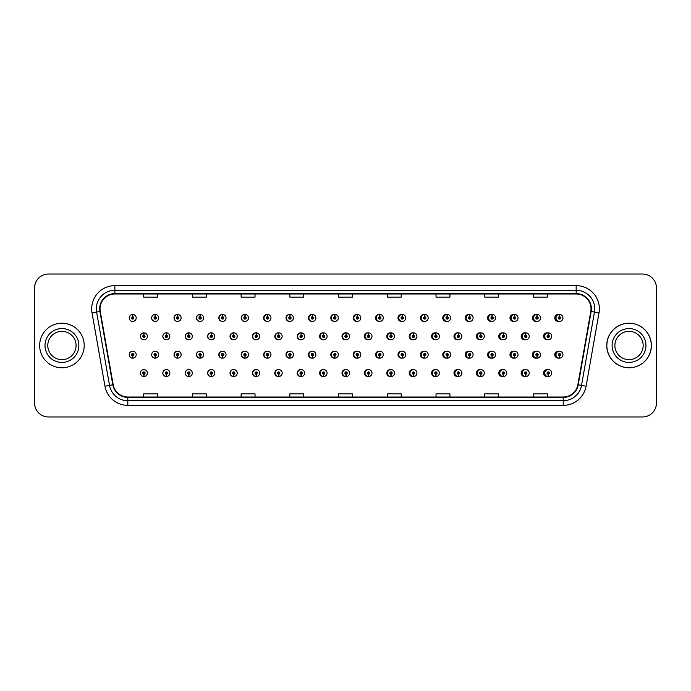 <?xml version="1.0" encoding="UTF-8"?>
<svg xmlns="http://www.w3.org/2000/svg" width="691" height="691" viewBox="0 0 691 691"><rect width="100%" height="100%" fill="white"/><g stroke="black" fill="none" stroke-linecap="round" stroke-linejoin="round"><path stroke-width="1.04" d="M158.654 317.938A3.481 3.481 0 0 0 155.328 314.457A3.481 3.481 0 0 1 158.654 317.938A3.481 3.481 0 0 1 155.173 321.419A3.481 3.481 0 0 1 151.692 317.938A3.481 3.481 0 0 1 155.026 314.457L155.121 316.772A1.157 1.157 0 0 0 154.015 317.938A1.157 1.157 0 0 0 155.173 319.095A1.157 1.157 0 0 0 156.339 317.938A1.157 1.157 0 0 0 155.225 316.772L155.328 314.457A3.481 3.481 0 0 0 151.631 317.938A3.481 3.481 0 0 0 155.147 321.419M181.12 317.938A3.481 3.481 0 0 0 177.786 314.457A3.481 3.481 0 0 1 181.12 317.938A3.481 3.481 0 0 1 177.639 321.419A3.481 3.481 0 0 1 174.158 317.938A3.481 3.481 0 0 1 177.483 314.457L177.587 316.772A1.157 1.157 0 0 0 176.473 317.938A1.157 1.157 0 0 0 177.639 319.095A1.157 1.157 0 0 0 178.796 317.938A1.157 1.157 0 0 0 177.691 316.772L177.786 314.457A3.481 3.481 0 0 0 174.028 317.938A3.481 3.481 0 0 0 177.57 321.41M200.252 314.474A3.481 3.481 0 0 0 196.425 317.938A3.481 3.481 0 0 0 200.001 321.41M222.709 314.474A3.481 3.481 0 0 0 218.822 317.938A3.481 3.481 0 0 0 222.433 321.41M245.167 314.483A3.481 3.481 0 0 0 241.211 317.938A3.481 3.481 0 0 0 244.856 321.41M267.287 314.457A3.481 3.481 0 0 0 263.608 317.938A3.481 3.481 0 0 0 267.287 321.41M289.71 314.465A3.481 3.481 0 0 0 286.005 317.938A3.481 3.481 0 0 0 289.71 321.41M312.142 314.465A3.481 3.481 0 0 0 308.402 317.938A3.481 3.481 0 0 0 312.142 321.401M334.574 314.465A3.481 3.481 0 0 0 330.799 317.938A3.481 3.481 0 0 0 334.574 321.401M356.997 314.465A3.481 3.481 0 0 0 353.196 317.938A3.481 3.481 0 0 0 356.997 321.401M379.428 314.474A3.481 3.481 0 0 0 375.593 317.938A3.481 3.481 0 0 0 379.428 321.393M401.86 314.474A3.481 3.481 0 0 0 397.99 317.938A3.481 3.481 0 0 0 401.86 321.393M424.283 314.483A3.481 3.481 0 0 0 420.378 317.938A3.481 3.481 0 0 0 424.283 321.393M446.714 314.483A3.481 3.481 0 0 0 442.776 317.938A3.481 3.481 0 0 0 446.714 321.384M469.146 314.491A3.481 3.481 0 0 0 465.173 317.938A3.481 3.481 0 0 0 469.146 321.384M491.569 314.491A3.481 3.481 0 0 0 487.57 317.938A3.481 3.481 0 0 0 491.569 321.375M514 314.5A3.481 3.481 0 0 0 509.967 317.938A3.481 3.481 0 0 0 514 321.367M536.423 314.5A3.481 3.481 0 0 0 532.364 317.938A3.481 3.481 0 0 0 536.423 321.367M558.855 314.509A3.481 3.481 0 0 0 554.761 317.938A3.481 3.481 0 0 0 558.855 321.358M345.768 369.599A3.481 3.481 0 0 0 341.993 373.062A3.481 3.481 0 0 0 345.768 376.535M345.915 376.517A3.481 3.481 0 0 0 346.208 376.465L346.131 374.686M323.345 369.599A3.481 3.481 0 0 0 319.596 373.062A3.481 3.481 0 0 0 323.345 376.535M323.448 376.526A3.481 3.481 0 0 0 323.751 376.483L323.673 374.686M300.913 369.59A3.481 3.481 0 0 0 297.208 373.062A3.481 3.481 0 0 0 300.913 376.535M297.657 373.062A3.481 3.481 0 0 0 300.991 376.543A3.481 3.481 0 0 1 297.657 373.062A3.481 3.481 0 0 1 301.138 369.581A3.481 3.481 0 0 1 304.619 373.062A3.481 3.481 0 0 1 301.293 376.543L301.19 374.228A1.157 1.157 0 0 0 302.304 373.062A1.157 1.157 0 0 0 301.138 371.905A1.157 1.157 0 0 0 299.98 373.062A1.157 1.157 0 0 0 301.086 374.228L300.991 376.543A3.481 3.481 0 0 0 301.293 376.491L301.207 374.686M278.482 369.59A3.481 3.481 0 0 0 274.811 373.062A3.481 3.481 0 0 0 278.482 376.543M275.199 373.062A3.481 3.481 0 0 0 278.525 376.543A3.481 3.481 0 0 1 275.199 373.062A3.481 3.481 0 0 1 278.68 369.581A3.481 3.481 0 0 1 282.161 373.062A3.481 3.481 0 0 1 278.827 376.543L278.732 374.228A1.157 1.157 0 0 0 279.838 373.062A1.157 1.157 0 0 0 278.68 371.905A1.157 1.157 0 0 0 277.514 373.062A1.157 1.157 0 0 0 278.628 374.228L278.525 376.543A3.481 3.481 0 0 0 278.827 376.5L278.749 374.686M233.627 369.59A3.481 3.481 0 0 0 230.017 373.062A3.481 3.481 0 0 0 233.904 376.526L233.826 374.686M256.059 369.59A3.481 3.481 0 0 0 252.414 373.062A3.481 3.481 0 0 0 256.37 376.517L256.292 374.686M166.341 369.581A3.481 3.481 0 0 0 162.826 373.062A3.481 3.481 0 0 0 166.522 376.543L166.427 374.228A1.157 1.157 0 0 0 167.533 373.062A1.157 1.157 0 0 0 166.376 371.905A1.157 1.157 0 0 0 165.209 373.062A1.157 1.157 0 0 0 166.324 374.228L166.35 373.529A0.466 0.466 0 0 1 165.909 373.062A0.466 0.466 0 0 1 166.376 372.604A0.466 0.466 0 0 1 166.842 373.062A0.466 0.466 0 0 1 166.393 373.529L166.427 374.228M188.773 369.59A3.481 3.481 0 0 0 185.223 373.062A3.481 3.481 0 0 0 188.989 376.535L188.885 374.228A1.157 1.157 0 0 0 189.999 373.062A1.157 1.157 0 0 0 188.833 371.905A1.157 1.157 0 0 0 187.676 373.062A1.157 1.157 0 0 0 188.781 374.228L188.816 373.529A0.466 0.466 0 0 1 188.367 373.062A0.466 0.466 0 0 1 188.833 372.604A0.466 0.466 0 0 1 189.299 373.062A0.466 0.466 0 0 1 188.859 373.529L188.885 374.228M211.196 369.59A3.481 3.481 0 0 0 207.62 373.062A3.481 3.481 0 0 0 211.446 376.526L211.368 374.686M368.199 369.599A3.481 3.481 0 0 0 364.39 373.062A3.481 3.481 0 0 0 368.199 376.535M390.622 369.607A3.481 3.481 0 0 0 386.787 373.062A3.481 3.481 0 0 0 390.622 376.526M413.054 369.607A3.481 3.481 0 0 0 409.184 373.062A3.481 3.481 0 0 0 413.054 376.526M435.485 369.607A3.481 3.481 0 0 0 431.581 373.062A3.481 3.481 0 0 0 435.485 376.517M457.908 369.616A3.481 3.481 0 0 0 453.978 373.062A3.481 3.481 0 0 0 457.908 376.517M480.34 369.616A3.481 3.481 0 0 0 476.375 373.062A3.481 3.481 0 0 0 480.34 376.509M502.772 369.625A3.481 3.481 0 0 0 498.772 373.062A3.481 3.481 0 0 0 502.772 376.509M525.195 369.633A3.481 3.481 0 0 0 521.161 373.062A3.481 3.481 0 0 0 525.195 376.5M547.626 369.633A3.481 3.481 0 0 0 543.558 373.062A3.481 3.481 0 0 0 547.626 376.5M143.866 374.228L143.763 376.543A3.481 3.481 0 0 0 144.065 376.543L143.961 374.228A1.157 1.157 0 0 0 145.075 373.062A1.157 1.157 0 0 0 143.909 371.905A1.157 1.157 0 0 0 142.752 373.062A1.157 1.157 0 0 0 143.866 374.228L143.892 373.529A0.466 0.466 0 0 1 143.452 373.062A0.466 0.466 0 0 1 143.909 372.604A0.466 0.466 0 0 1 144.376 373.062A0.466 0.466 0 0 1 143.935 373.529L143.961 374.228M334.574 351.218A3.481 3.481 0 0 0 330.799 354.69A3.481 3.481 0 0 0 334.574 358.154M331.386 354.69A3.481 3.481 0 0 0 334.712 358.163A3.481 3.481 0 0 1 331.386 354.69A3.481 3.481 0 0 1 334.867 351.209A3.481 3.481 0 0 1 338.348 354.69A3.481 3.481 0 0 1 335.014 358.163L334.91 355.848A1.157 1.157 0 0 0 336.025 354.69A1.157 1.157 0 0 0 334.867 353.524A1.157 1.157 0 0 0 333.701 354.69A1.157 1.157 0 0 0 334.815 355.848L334.712 358.163A3.481 3.481 0 0 0 335.014 358.093M312.142 351.218A3.481 3.481 0 0 0 308.402 354.69A3.481 3.481 0 0 0 312.142 358.163M308.92 354.69A3.481 3.481 0 0 0 312.254 358.163A3.481 3.481 0 0 1 308.92 354.69A3.481 3.481 0 0 1 312.401 351.209A3.481 3.481 0 0 1 315.882 354.69A3.481 3.481 0 0 1 312.557 358.163L312.453 355.848A1.157 1.157 0 0 0 313.559 354.69A1.157 1.157 0 0 0 312.401 353.524A1.157 1.157 0 0 0 311.244 354.69A1.157 1.157 0 0 0 312.349 355.848L312.254 358.163A3.481 3.481 0 0 0 312.548 358.102M289.71 351.218A3.481 3.481 0 0 0 286.005 354.69A3.481 3.481 0 0 0 289.71 358.163M286.463 354.69A3.481 3.481 0 0 0 289.788 358.163A3.481 3.481 0 0 1 286.463 354.69A3.481 3.481 0 0 1 289.944 351.209A3.481 3.481 0 0 1 293.425 354.69A3.481 3.481 0 0 1 290.09 358.163L289.995 355.848A1.157 1.157 0 0 0 291.101 354.69A1.157 1.157 0 0 0 289.944 353.524A1.157 1.157 0 0 0 288.778 354.69A1.157 1.157 0 0 0 289.892 355.848L289.788 358.163A3.481 3.481 0 0 0 290.09 358.119M222.433 351.209A3.481 3.481 0 0 0 218.822 354.69A3.481 3.481 0 0 0 222.709 358.145L222.606 355.848A1.157 1.157 0 0 0 223.72 354.69A1.157 1.157 0 0 0 222.562 353.524A1.157 1.157 0 0 0 221.396 354.69A1.157 1.157 0 0 0 222.511 355.848L222.537 355.148A0.466 0.466 0 0 1 222.096 354.69A0.466 0.466 0 0 1 222.562 354.224A0.466 0.466 0 0 1 223.02 354.69A0.466 0.466 0 0 1 222.58 355.148L222.606 355.848M200.001 351.209A3.481 3.481 0 0 0 196.425 354.69A3.481 3.481 0 0 0 200.252 358.154L200.148 355.848A1.157 1.157 0 0 0 201.254 354.69A1.157 1.157 0 0 0 200.096 353.524A1.157 1.157 0 0 0 198.939 354.69A1.157 1.157 0 0 0 200.044 355.848L200.079 355.148A0.466 0.466 0 0 1 199.63 354.69A0.466 0.466 0 0 1 200.096 354.224A0.466 0.466 0 0 1 200.563 354.69A0.466 0.466 0 0 1 200.114 355.148L200.148 355.848M177.57 351.209A3.481 3.481 0 0 0 174.028 354.69A3.481 3.481 0 0 0 177.786 358.154L177.691 355.848A1.157 1.157 0 0 0 178.796 354.69A1.157 1.157 0 0 0 177.639 353.524A1.157 1.157 0 0 0 176.473 354.69A1.157 1.157 0 0 0 177.587 355.848L177.613 355.148A0.466 0.466 0 0 1 177.172 354.69A0.466 0.466 0 0 1 177.639 354.224A0.466 0.466 0 0 1 178.097 354.69A0.466 0.466 0 0 1 177.656 355.148L177.691 355.848M155.147 351.209A3.481 3.481 0 0 0 151.631 354.69A3.481 3.481 0 0 0 155.328 358.163L155.225 355.848A1.157 1.157 0 0 0 156.339 354.69A1.157 1.157 0 0 0 155.173 353.524A1.157 1.157 0 0 0 154.015 354.69A1.157 1.157 0 0 0 155.121 355.848L155.155 355.148A0.466 0.466 0 0 1 154.715 354.69A0.466 0.466 0 0 1 155.173 354.224A0.466 0.466 0 0 1 155.639 354.69A0.466 0.466 0 0 1 155.199 355.148L155.225 355.848M267.287 351.209A3.481 3.481 0 0 0 263.608 354.69A3.481 3.481 0 0 0 267.287 358.163M263.997 354.69A3.481 3.481 0 0 0 267.331 358.163A3.481 3.481 0 0 1 263.997 354.69A3.481 3.481 0 0 1 267.477 351.209A3.481 3.481 0 0 1 270.958 354.69A3.481 3.481 0 0 1 267.633 358.163L267.529 355.848A1.157 1.157 0 0 0 268.644 354.69A1.157 1.157 0 0 0 267.477 353.524A1.157 1.157 0 0 0 266.32 354.69A1.157 1.157 0 0 0 267.434 355.848L267.331 358.163A3.481 3.481 0 0 0 267.633 358.128M244.856 351.209A3.481 3.481 0 0 0 241.211 354.69A3.481 3.481 0 0 0 245.167 358.137L245.072 355.848A1.157 1.157 0 0 0 246.177 354.69A1.157 1.157 0 0 0 245.02 353.524A1.157 1.157 0 0 0 243.863 354.69A1.157 1.157 0 0 0 244.968 355.848L245.003 355.148A0.466 0.466 0 0 1 244.554 354.69A0.466 0.466 0 0 1 245.02 354.224A0.466 0.466 0 0 1 245.486 354.69A0.466 0.466 0 0 1 245.037 355.148L245.072 355.848M356.997 351.227A3.481 3.481 0 0 0 353.196 354.69A3.481 3.481 0 0 0 356.997 358.154M353.844 354.69A3.481 3.481 0 0 0 357.169 358.163A3.481 3.481 0 0 1 353.844 354.69A3.481 3.481 0 0 1 357.325 351.209A3.481 3.481 0 0 1 360.806 354.69A3.481 3.481 0 0 1 357.48 358.163L357.377 355.848A1.157 1.157 0 0 0 358.482 354.69A1.157 1.157 0 0 0 357.325 353.524A1.157 1.157 0 0 0 356.167 354.69A1.157 1.157 0 0 0 357.273 355.848L357.169 358.163A3.481 3.481 0 0 0 357.472 358.076M379.428 351.227A3.481 3.481 0 0 0 375.593 354.69A3.481 3.481 0 0 0 379.428 358.154M401.86 351.227A3.481 3.481 0 0 0 397.99 354.69A3.481 3.481 0 0 0 401.86 358.145M424.283 351.235A3.481 3.481 0 0 0 420.378 354.69A3.481 3.481 0 0 0 424.283 358.145M446.714 351.235A3.481 3.481 0 0 0 442.776 354.69A3.481 3.481 0 0 0 446.714 358.137M469.146 351.244A3.481 3.481 0 0 0 465.173 354.69A3.481 3.481 0 0 0 469.146 358.137M491.569 351.244A3.481 3.481 0 0 0 487.57 354.69A3.481 3.481 0 0 0 491.569 358.128M514 351.253A3.481 3.481 0 0 0 509.967 354.69A3.481 3.481 0 0 0 514 358.128M536.423 351.261A3.481 3.481 0 0 0 532.364 354.69A3.481 3.481 0 0 0 536.423 358.119M558.855 351.261A3.481 3.481 0 0 0 554.761 354.69A3.481 3.481 0 0 0 558.855 358.111M132.663 355.848L132.56 358.163A3.481 3.481 0 0 0 132.871 358.163L132.767 355.848A1.157 1.157 0 0 0 133.873 354.69A1.157 1.157 0 0 0 132.715 353.524A1.157 1.157 0 0 0 131.558 354.69A1.157 1.157 0 0 0 132.663 355.848L132.698 355.148A0.466 0.466 0 0 1 132.249 354.69A0.466 0.466 0 0 1 132.715 354.224A0.466 0.466 0 0 1 133.182 354.69A0.466 0.466 0 0 1 132.732 355.148L132.767 355.848M345.768 332.846A3.481 3.481 0 0 0 341.993 336.31A3.481 3.481 0 0 0 345.768 339.782M323.345 332.837A3.481 3.481 0 0 0 319.596 336.31A3.481 3.481 0 0 0 323.345 339.782M300.913 332.837A3.481 3.481 0 0 0 297.208 336.31A3.481 3.481 0 0 0 300.913 339.782M278.482 332.837A3.481 3.481 0 0 0 274.811 336.31A3.481 3.481 0 0 0 278.482 339.791M237.238 336.31A3.481 3.481 0 0 0 233.912 332.837A3.481 3.481 0 0 1 237.238 336.31A3.481 3.481 0 0 1 233.757 339.791A3.481 3.481 0 0 1 230.276 336.31A3.481 3.481 0 0 1 233.601 332.837L233.705 335.152A1.157 1.157 0 0 0 232.599 336.31A1.157 1.157 0 0 0 233.757 337.476A1.157 1.157 0 0 0 234.914 336.31A1.157 1.157 0 0 0 233.808 335.152L233.912 332.837A3.481 3.481 0 0 0 230.017 336.31A3.481 3.481 0 0 0 233.627 339.791M259.695 336.31A3.481 3.481 0 0 0 256.37 332.837A3.481 3.481 0 0 1 259.695 336.31A3.481 3.481 0 0 1 256.214 339.791A3.481 3.481 0 0 1 252.733 336.31A3.481 3.481 0 0 1 256.067 332.837L256.171 335.152A1.157 1.157 0 0 0 255.057 336.31A1.157 1.157 0 0 0 256.214 337.476A1.157 1.157 0 0 0 257.38 336.31A1.157 1.157 0 0 0 256.266 335.152L256.37 332.837A3.481 3.481 0 0 0 252.414 336.31A3.481 3.481 0 0 0 256.059 339.791M169.856 336.31A3.481 3.481 0 0 0 166.522 332.837A3.481 3.481 0 0 1 169.856 336.31A3.481 3.481 0 0 1 166.376 339.791A3.481 3.481 0 0 1 162.895 336.31A3.481 3.481 0 0 1 166.22 332.837L166.324 335.152A1.157 1.157 0 0 0 165.209 336.31A1.157 1.157 0 0 0 166.376 337.476A1.157 1.157 0 0 0 167.533 336.31A1.157 1.157 0 0 0 166.427 335.152L166.522 332.837A3.481 3.481 0 0 0 162.826 336.31A3.481 3.481 0 0 0 166.341 339.791M192.314 336.31A3.481 3.481 0 0 0 188.989 332.837A3.481 3.481 0 0 1 192.314 336.31A3.481 3.481 0 0 1 188.833 339.791A3.481 3.481 0 0 1 185.352 336.31A3.481 3.481 0 0 1 188.686 332.837L188.781 335.152A1.157 1.157 0 0 0 187.676 336.31A1.157 1.157 0 0 0 188.833 337.476A1.157 1.157 0 0 0 189.999 336.31A1.157 1.157 0 0 0 188.885 335.152L188.989 332.837A3.481 3.481 0 0 0 185.223 336.31A3.481 3.481 0 0 0 188.773 339.791M214.78 336.31A3.481 3.481 0 0 0 211.446 332.837A3.481 3.481 0 0 1 214.78 336.31A3.481 3.481 0 0 1 211.299 339.791A3.481 3.481 0 0 1 207.818 336.31A3.481 3.481 0 0 1 211.144 332.837L211.247 335.152A1.157 1.157 0 0 0 210.133 336.31A1.157 1.157 0 0 0 211.299 337.476A1.157 1.157 0 0 0 212.457 336.31A1.157 1.157 0 0 0 211.342 335.152L211.446 332.837A3.481 3.481 0 0 0 207.62 336.31A3.481 3.481 0 0 0 211.196 339.791M368.199 332.846A3.481 3.481 0 0 0 364.39 336.31A3.481 3.481 0 0 0 368.199 339.773M390.622 332.846A3.481 3.481 0 0 0 386.787 336.31A3.481 3.481 0 0 0 390.622 339.773M413.054 332.855A3.481 3.481 0 0 0 409.184 336.31A3.481 3.481 0 0 0 413.054 339.773M435.485 332.855A3.481 3.481 0 0 0 431.581 336.31A3.481 3.481 0 0 0 435.485 339.765M457.908 332.863A3.481 3.481 0 0 0 453.978 336.31A3.481 3.481 0 0 0 457.908 339.765M480.34 332.863A3.481 3.481 0 0 0 476.375 336.31A3.481 3.481 0 0 0 480.34 339.756M502.772 332.872A3.481 3.481 0 0 0 498.772 336.31A3.481 3.481 0 0 0 502.772 339.756M525.195 332.872A3.481 3.481 0 0 0 521.161 336.31A3.481 3.481 0 0 0 525.195 339.747M547.626 332.881A3.481 3.481 0 0 0 543.558 336.31A3.481 3.481 0 0 0 547.626 339.739M267.633 314.5A3.481 3.481 0 0 0 267.331 314.465L267.434 316.772A1.157 1.157 0 0 0 266.32 317.938A1.157 1.157 0 0 0 267.477 319.095A1.157 1.157 0 0 0 268.644 317.938A1.157 1.157 0 0 0 267.529 316.772L267.503 317.471A0.466 0.466 0 0 1 267.944 317.938A0.466 0.466 0 0 1 267.477 318.396A0.466 0.466 0 0 1 267.02 317.938A0.466 0.466 0 0 1 267.46 317.471L267.434 316.772M290.09 314.509A3.481 3.481 0 0 0 289.788 314.465L289.892 316.772A1.157 1.157 0 0 0 288.778 317.938A1.157 1.157 0 0 0 289.944 319.095A1.157 1.157 0 0 0 291.101 317.938A1.157 1.157 0 0 0 289.995 316.772L289.961 317.471A0.466 0.466 0 0 1 290.401 317.938A0.466 0.466 0 0 1 289.944 318.396A0.466 0.466 0 0 1 289.477 317.938A0.466 0.466 0 0 1 289.918 317.471L289.892 316.772M132.767 316.772L132.871 314.457A3.481 3.481 0 0 0 132.56 314.457L132.663 316.772A1.157 1.157 0 0 0 131.558 317.938A1.157 1.157 0 0 0 132.715 319.095A1.157 1.157 0 0 0 133.873 317.938A1.157 1.157 0 0 0 132.767 316.772L132.732 317.471A0.466 0.466 0 0 1 133.182 317.938A0.466 0.466 0 0 1 132.715 318.396A0.466 0.466 0 0 1 132.249 317.938A0.466 0.466 0 0 1 132.698 317.471L132.663 316.772M346.208 332.907A3.481 3.481 0 0 0 345.915 332.855L345.992 334.686M323.751 332.898A3.481 3.481 0 0 0 323.448 332.855L323.552 335.152A1.157 1.157 0 0 0 322.438 336.31A1.157 1.157 0 0 0 323.604 337.476A1.157 1.157 0 0 0 324.761 336.31A1.157 1.157 0 0 0 323.647 335.152L323.621 335.852A0.466 0.466 0 0 1 324.062 336.31A0.466 0.466 0 0 1 323.604 336.776A0.466 0.466 0 0 1 323.138 336.31A0.466 0.466 0 0 1 323.578 335.852L323.552 335.152M301.293 332.881A3.481 3.481 0 0 0 300.991 332.846L301.086 335.152A1.157 1.157 0 0 0 299.98 336.31A1.157 1.157 0 0 0 301.138 337.476A1.157 1.157 0 0 0 302.304 336.31A1.157 1.157 0 0 0 301.19 335.152L301.164 335.852A0.466 0.466 0 0 1 301.604 336.31A0.466 0.466 0 0 1 301.138 336.776A0.466 0.466 0 0 1 300.671 336.31A0.466 0.466 0 0 1 301.121 335.852L301.086 335.152M278.827 332.872A3.481 3.481 0 0 0 278.525 332.837L278.628 335.152A1.157 1.157 0 0 0 277.514 336.31A1.157 1.157 0 0 0 278.68 337.476A1.157 1.157 0 0 0 279.838 336.31A1.157 1.157 0 0 0 278.732 335.152L278.698 335.852A0.466 0.466 0 0 1 279.147 336.31A0.466 0.466 0 0 1 278.68 336.776A0.466 0.466 0 0 1 278.214 336.31A0.466 0.466 0 0 1 278.654 335.852L278.628 335.152M368.674 332.924A3.481 3.481 0 0 0 368.372 332.863L368.476 335.152A1.157 1.157 0 0 0 367.362 336.31A1.157 1.157 0 0 0 368.519 337.476A1.157 1.157 0 0 0 369.685 336.31A1.157 1.157 0 0 0 368.571 335.152L368.545 335.852A0.466 0.466 0 0 1 368.985 336.31A0.466 0.466 0 0 1 368.519 336.776A0.466 0.466 0 0 1 368.061 336.31A0.466 0.466 0 0 1 368.502 335.852L368.476 335.152M143.961 335.152L144.065 332.837A3.481 3.481 0 0 0 143.763 332.837L143.866 335.152A1.157 1.157 0 0 0 142.752 336.31A1.157 1.157 0 0 0 143.909 337.476A1.157 1.157 0 0 0 145.075 336.31A1.157 1.157 0 0 0 143.961 335.152L143.935 335.852A0.466 0.466 0 0 1 144.376 336.31A0.466 0.466 0 0 1 143.909 336.776A0.466 0.466 0 0 1 143.452 336.31A0.466 0.466 0 0 1 143.892 335.852L143.866 335.152M39.655 345.5A22.276 22.276 0 0 0 61.931 367.776A22.276 22.276 0 0 0 84.207 345.5A22.276 22.276 0 0 0 61.931 323.224A22.276 22.276 0 0 0 39.655 345.5A22.276 22.276 0 0 0 61.931 367.776A22.276 22.276 0 0 0 84.207 345.5A22.276 22.276 0 0 0 61.931 323.224A22.276 22.276 0 0 0 39.655 345.5M606.845 345.5A22.276 22.276 0 0 0 629.112 367.776A22.276 22.276 0 0 0 651.388 345.5A22.276 22.276 0 0 0 629.112 323.224A22.276 22.276 0 0 0 606.845 345.5M100.031 308.842A14.848 14.848 0 0 1 114.879 293.986L576.164 293.986A14.848 14.848 0 0 1 590.788 311.416L577.866 384.74A14.848 14.848 0 0 1 563.234 397.014L127.809 397.014A14.848 14.848 0 0 1 113.186 384.74L100.255 311.416A14.848 14.848 0 0 1 100.031 308.842M99.659 308.842A15.219 15.219 0 0 0 99.893 311.486L112.823 384.801A15.219 15.219 0 0 0 127.809 397.385L563.234 397.385A15.219 15.219 0 0 0 578.229 384.801L591.159 311.486A15.219 15.219 0 0 0 576.164 293.615L114.879 293.615A15.219 15.219 0 0 0 99.659 308.842M92.033 312.868A23.2 23.2 0 0 1 114.879 285.633L576.164 285.633A23.2 23.2 0 0 1 599.019 312.868L586.089 386.191A23.2 23.2 0 0 1 563.234 405.367L127.809 405.367A23.2 23.2 0 0 1 104.954 386.191L92.033 312.868L96.602 312.064A18.562 18.562 0 0 1 114.879 290.272L576.164 290.272A18.562 18.562 0 0 1 594.45 312.064L581.52 385.388A18.562 18.562 0 0 1 563.234 400.728L127.809 400.728A18.562 18.562 0 0 1 109.532 385.388L96.602 312.064A18.562 18.562 0 0 1 96.317 308.842M656.45 287.957A13.924 13.924 0 0 0 642.526 274.033L48.517 274.033A13.924 13.924 0 0 0 34.593 287.957L34.593 403.043A13.924 13.924 0 0 0 48.517 416.967L642.526 416.967A13.924 13.924 0 0 0 656.45 403.043L656.45 287.957M338.564 293.986L338.564 297.13L352.488 297.13L352.488 293.986M289.831 293.986L289.831 297.13L303.755 297.13L303.755 293.986M241.107 293.986L241.107 297.13L255.031 297.13L255.031 293.986M192.383 293.986L192.383 297.13L206.298 297.13L206.298 293.986M143.65 293.986L143.65 297.13L157.574 297.13L157.574 293.986M387.288 293.986L387.288 297.13L401.212 297.13L401.212 293.986M436.021 293.986L436.021 297.13L449.936 297.13L449.936 293.986M484.745 293.986L484.745 297.13L498.669 297.13L498.669 293.986M533.469 293.986L533.469 297.13L547.393 297.13L547.393 293.986M352.488 397.014L352.488 393.87L338.564 393.87L338.564 397.014M303.755 397.014L303.755 393.87L289.831 393.87L289.831 397.014M255.031 397.014L255.031 393.87L241.107 393.87L241.107 397.014M206.298 397.014L206.298 393.87L192.383 393.87L192.383 397.014M157.574 397.014L157.574 393.87L143.65 393.87L143.65 397.014M401.212 397.014L401.212 393.87L387.288 393.87L387.288 397.014M449.936 397.014L449.936 393.87L436.021 393.87L436.021 397.014M498.669 397.014L498.669 393.87L484.745 393.87L484.745 397.014M547.393 397.014L547.393 393.87L533.469 393.87L533.469 397.014M642.483 274.033L48.474 274.033A13.924 13.924 0 0 0 34.55 287.957L34.55 403.043A13.924 13.924 0 0 0 48.474 416.967L642.483 416.967M147.39 336.31A3.481 3.481 0 0 0 144.065 332.837A3.481 3.481 0 0 1 147.39 336.31A3.481 3.481 0 0 1 143.909 339.791A3.481 3.481 0 0 1 140.428 336.31A3.481 3.481 0 0 1 143.763 332.837M129.234 354.69A3.481 3.481 0 0 0 132.56 358.163A3.481 3.481 0 0 1 129.234 354.69A3.481 3.481 0 0 1 132.715 351.209A3.481 3.481 0 0 1 136.196 354.69A3.481 3.481 0 0 1 132.871 358.163M140.428 373.062A3.481 3.481 0 0 0 143.763 376.543A3.481 3.481 0 0 1 140.428 373.062A3.481 3.481 0 0 1 143.909 369.581A3.481 3.481 0 0 1 147.39 373.062A3.481 3.481 0 0 1 144.065 376.543M136.196 317.938A3.481 3.481 0 0 0 132.871 314.457A3.481 3.481 0 0 1 136.196 317.938A3.481 3.481 0 0 1 132.715 321.419A3.481 3.481 0 0 1 129.234 317.938A3.481 3.481 0 0 1 132.56 314.457M76.079 345.5A14.148 14.148 0 0 0 61.931 331.352A14.148 14.148 0 0 0 47.783 345.5A14.148 14.148 0 0 0 61.931 359.648A14.148 14.148 0 0 0 76.079 345.5A14.148 14.148 0 0 1 61.931 359.648A14.148 14.148 0 0 1 47.783 345.5M643.166 345.5A14.148 14.148 0 0 0 629.026 331.352A14.148 14.148 0 0 0 614.878 345.5A14.148 14.148 0 0 0 629.026 359.648A14.148 14.148 0 0 0 643.166 345.5A14.148 14.148 0 0 1 629.026 359.648A14.148 14.148 0 0 1 614.878 345.5M651.302 345.5A22.276 22.276 0 0 0 629.026 323.224A22.276 22.276 0 0 0 606.75 345.5A22.276 22.276 0 0 0 629.026 367.776A22.276 22.276 0 0 0 651.302 345.5M166.427 335.152L166.393 335.852A0.466 0.466 0 0 1 166.842 336.31A0.466 0.466 0 0 1 166.376 336.776A0.466 0.466 0 0 1 165.909 336.31A0.466 0.466 0 0 1 166.35 335.852L166.324 335.152M188.885 335.152L188.859 335.852A0.466 0.466 0 0 1 189.299 336.31A0.466 0.466 0 0 1 188.833 336.776A0.466 0.466 0 0 1 188.367 336.31A0.466 0.466 0 0 1 188.816 335.852L188.781 335.152M211.342 335.152L211.316 335.852A0.466 0.466 0 0 1 211.757 336.31A0.466 0.466 0 0 1 211.299 336.776A0.466 0.466 0 0 1 210.833 336.31A0.466 0.466 0 0 1 211.273 335.852L211.247 335.152M211.221 334.686L211.144 332.837M233.808 335.152L233.774 335.852A0.466 0.466 0 0 1 234.223 336.31A0.466 0.466 0 0 1 233.757 336.776A0.466 0.466 0 0 1 233.29 336.31A0.466 0.466 0 0 1 233.739 335.852L233.705 335.152M233.688 334.686L233.601 332.837M166.324 374.228L166.22 376.543A3.481 3.481 0 0 1 162.895 373.062A3.481 3.481 0 0 1 166.376 369.581A3.481 3.481 0 0 1 169.856 373.062A3.481 3.481 0 0 1 166.522 376.543M166.22 376.543L166.22 376.543A3.481 3.481 0 0 1 162.895 373.062M188.781 374.228L188.686 376.543A3.481 3.481 0 0 1 185.352 373.062A3.481 3.481 0 0 1 188.833 369.581A3.481 3.481 0 0 1 192.314 373.062A3.481 3.481 0 0 1 188.989 376.543M188.686 376.543L188.686 376.543A3.481 3.481 0 0 1 185.352 373.062M211.247 374.228L211.144 376.543A3.481 3.481 0 0 1 207.818 373.062A3.481 3.481 0 0 1 211.299 369.581A3.481 3.481 0 0 1 214.78 373.062A3.481 3.481 0 0 1 211.446 376.543L211.342 374.228A1.157 1.157 0 0 0 212.457 373.062A1.157 1.157 0 0 0 211.299 371.905A1.157 1.157 0 0 0 210.133 373.062A1.157 1.157 0 0 0 211.247 374.228L211.273 373.529A0.466 0.466 0 0 1 210.833 373.062A0.466 0.466 0 0 1 211.299 372.604A0.466 0.466 0 0 1 211.757 373.062A0.466 0.466 0 0 1 211.316 373.529L211.342 374.228M211.144 376.543L211.144 376.543A3.481 3.481 0 0 1 207.818 373.062M233.705 374.228L233.601 376.543A3.481 3.481 0 0 1 230.276 373.062A3.481 3.481 0 0 1 233.757 369.581A3.481 3.481 0 0 1 237.238 373.062A3.481 3.481 0 0 1 233.912 376.543L233.808 374.228A1.157 1.157 0 0 0 234.914 373.062A1.157 1.157 0 0 0 233.757 371.905A1.157 1.157 0 0 0 232.599 373.062A1.157 1.157 0 0 0 233.705 374.228L233.739 373.529A0.466 0.466 0 0 1 233.29 373.062A0.466 0.466 0 0 1 233.757 372.604A0.466 0.466 0 0 1 234.223 373.062A0.466 0.466 0 0 1 233.774 373.529L233.808 374.228M233.601 376.543L233.601 376.543A3.481 3.481 0 0 1 230.276 373.062M155.121 355.848L155.026 358.163A3.481 3.481 0 0 1 151.692 354.69A3.481 3.481 0 0 1 155.173 351.209A3.481 3.481 0 0 1 158.654 354.69A3.481 3.481 0 0 1 155.328 358.163M155.026 358.163L155.026 358.171A3.481 3.481 0 0 1 151.692 354.69M177.587 355.848L177.483 358.163A3.481 3.481 0 0 1 174.158 354.69A3.481 3.481 0 0 1 177.639 351.209A3.481 3.481 0 0 1 181.12 354.69A3.481 3.481 0 0 1 177.786 358.163M177.483 358.163L177.483 358.171A3.481 3.481 0 0 1 174.158 354.69M200.044 355.848L199.949 358.163A3.481 3.481 0 0 1 196.615 354.69A3.481 3.481 0 0 1 200.096 351.209A3.481 3.481 0 0 1 203.577 354.69A3.481 3.481 0 0 1 200.252 358.163M199.949 358.163L199.949 358.171A3.481 3.481 0 0 1 196.615 354.69M222.511 355.848L222.407 358.163A3.481 3.481 0 0 1 219.082 354.69A3.481 3.481 0 0 1 222.562 351.209A3.481 3.481 0 0 1 226.043 354.69A3.481 3.481 0 0 1 222.709 358.163M222.407 358.163L222.407 358.171A3.481 3.481 0 0 1 219.082 354.69M155.225 316.772L155.199 317.471A0.466 0.466 0 0 1 155.639 317.938A0.466 0.466 0 0 1 155.173 318.396A0.466 0.466 0 0 1 154.715 317.938A0.466 0.466 0 0 1 155.155 317.471L155.121 316.772M177.691 316.772L177.656 317.471A0.466 0.466 0 0 1 178.097 317.938A0.466 0.466 0 0 1 177.639 318.396A0.466 0.466 0 0 1 177.172 317.938A0.466 0.466 0 0 1 177.613 317.471L177.587 316.772M200.148 316.772L200.252 314.457A3.481 3.481 0 0 1 203.577 317.938A3.481 3.481 0 0 1 200.096 321.419A3.481 3.481 0 0 1 196.615 317.938A3.481 3.481 0 0 1 199.949 314.457L200.044 316.772A1.157 1.157 0 0 0 198.939 317.938A1.157 1.157 0 0 0 200.096 319.095A1.157 1.157 0 0 0 201.254 317.938A1.157 1.157 0 0 0 200.148 316.772L200.114 317.471A0.466 0.466 0 0 1 200.563 317.938A0.466 0.466 0 0 1 200.096 318.396A0.466 0.466 0 0 1 199.63 317.938A0.466 0.466 0 0 1 200.079 317.471L200.044 316.772M222.606 316.772L222.709 314.457A3.481 3.481 0 0 1 226.043 317.938A3.481 3.481 0 0 1 222.562 321.419A3.481 3.481 0 0 1 219.082 317.938A3.481 3.481 0 0 1 222.407 314.457L222.511 316.772A1.157 1.157 0 0 0 221.396 317.938A1.157 1.157 0 0 0 222.562 319.095A1.157 1.157 0 0 0 223.72 317.938A1.157 1.157 0 0 0 222.606 316.772L222.58 317.471A0.466 0.466 0 0 1 223.02 317.938A0.466 0.466 0 0 1 222.562 318.396A0.466 0.466 0 0 1 222.096 317.938A0.466 0.466 0 0 1 222.537 317.471L222.511 316.772M245.072 316.772L245.175 314.457A3.481 3.481 0 0 1 248.501 317.938A3.481 3.481 0 0 1 245.02 321.419A3.481 3.481 0 0 1 241.539 317.938A3.481 3.481 0 0 1 244.864 314.457L244.968 316.772A1.157 1.157 0 0 0 243.863 317.938A1.157 1.157 0 0 0 245.02 319.095A1.157 1.157 0 0 0 246.177 317.938A1.157 1.157 0 0 0 245.072 316.772L245.037 317.471A0.466 0.466 0 0 1 245.486 317.938A0.466 0.466 0 0 1 245.02 318.396A0.466 0.466 0 0 1 244.554 317.938A0.466 0.466 0 0 1 245.003 317.471L244.968 316.772M267.529 316.772L267.633 314.457A3.481 3.481 0 0 1 270.958 317.938A3.481 3.481 0 0 1 267.477 321.419A3.481 3.481 0 0 1 263.997 317.938A3.481 3.481 0 0 1 267.331 314.457M289.995 316.772L290.09 314.457A3.481 3.481 0 0 1 293.425 317.938A3.481 3.481 0 0 1 289.944 321.419A3.481 3.481 0 0 1 286.463 317.938A3.481 3.481 0 0 1 289.788 314.457M312.453 316.772L312.557 314.457A3.481 3.481 0 0 1 315.882 317.938A3.481 3.481 0 0 1 312.401 321.419A3.481 3.481 0 0 1 308.92 317.938A3.481 3.481 0 0 1 312.254 314.457L312.349 316.772A1.157 1.157 0 0 0 311.244 317.938A1.157 1.157 0 0 0 312.401 319.095A1.157 1.157 0 0 0 313.559 317.938A1.157 1.157 0 0 0 312.453 316.772L312.427 317.471A0.466 0.466 0 0 1 312.868 317.938A0.466 0.466 0 0 1 312.401 318.396A0.466 0.466 0 0 1 311.935 317.938A0.466 0.466 0 0 1 312.384 317.471L312.349 316.772M334.91 316.772L335.014 314.457A3.481 3.481 0 0 1 338.348 317.938A3.481 3.481 0 0 1 334.867 321.419A3.481 3.481 0 0 1 331.386 317.938A3.481 3.481 0 0 1 334.712 314.457L334.815 316.772A1.157 1.157 0 0 0 333.701 317.938A1.157 1.157 0 0 0 334.867 319.095A1.157 1.157 0 0 0 336.025 317.938A1.157 1.157 0 0 0 334.91 316.772L334.885 317.471A0.466 0.466 0 0 1 335.325 317.938A0.466 0.466 0 0 1 334.867 318.396A0.466 0.466 0 0 1 334.401 317.938A0.466 0.466 0 0 1 334.841 317.471L334.815 316.772M357.377 316.772L357.48 314.457A3.481 3.481 0 0 1 360.806 317.938A3.481 3.481 0 0 1 357.325 321.419A3.481 3.481 0 0 1 353.844 317.938A3.481 3.481 0 0 1 357.169 314.457L357.273 316.772A1.157 1.157 0 0 0 356.167 317.938A1.157 1.157 0 0 0 357.325 319.095A1.157 1.157 0 0 0 358.482 317.938A1.157 1.157 0 0 0 357.377 316.772L357.342 317.471A0.466 0.466 0 0 1 357.791 317.938A0.466 0.466 0 0 1 357.325 318.396A0.466 0.466 0 0 1 356.858 317.938A0.466 0.466 0 0 1 357.307 317.471L357.273 316.772M379.834 316.772L379.938 314.457A3.481 3.481 0 0 1 383.263 317.938A3.481 3.481 0 0 1 379.782 321.419A3.481 3.481 0 0 1 376.301 317.938A3.481 3.481 0 0 1 379.635 314.457L379.739 316.772A1.157 1.157 0 0 0 378.625 317.938A1.157 1.157 0 0 0 379.782 319.095A1.157 1.157 0 0 0 380.948 317.938A1.157 1.157 0 0 0 379.834 316.772L379.808 317.471A0.466 0.466 0 0 1 380.249 317.938A0.466 0.466 0 0 1 379.782 318.396A0.466 0.466 0 0 1 379.324 317.938A0.466 0.466 0 0 1 379.765 317.471L379.739 316.772M402.3 316.772L402.395 314.457A3.481 3.481 0 0 1 405.729 317.938A3.481 3.481 0 0 1 402.248 321.419A3.481 3.481 0 0 1 398.767 317.938A3.481 3.481 0 0 1 402.093 314.457L402.197 316.772A1.157 1.157 0 0 0 401.082 317.938A1.157 1.157 0 0 0 402.248 319.095A1.157 1.157 0 0 0 403.406 317.938A1.157 1.157 0 0 0 402.3 316.772L402.266 317.471A0.466 0.466 0 0 1 402.715 317.938A0.466 0.466 0 0 1 402.248 318.396A0.466 0.466 0 0 1 401.782 317.938A0.466 0.466 0 0 1 402.222 317.471L402.197 316.772M424.758 316.772L424.861 314.457A3.481 3.481 0 0 1 428.187 317.938A3.481 3.481 0 0 1 424.706 321.419A3.481 3.481 0 0 1 421.225 317.938A3.481 3.481 0 0 1 424.559 314.457L424.654 316.772A1.157 1.157 0 0 0 423.548 317.938A1.157 1.157 0 0 0 424.706 319.095A1.157 1.157 0 0 0 425.863 317.938A1.157 1.157 0 0 0 424.758 316.772L424.732 317.471A0.466 0.466 0 0 1 425.172 317.938A0.466 0.466 0 0 1 424.706 318.396A0.466 0.466 0 0 1 424.239 317.938A0.466 0.466 0 0 1 424.689 317.471L424.654 316.772M447.215 316.772L447.319 314.457A3.481 3.481 0 0 1 450.653 317.938A3.481 3.481 0 0 1 447.172 321.419A3.481 3.481 0 0 1 443.691 317.938A3.481 3.481 0 0 1 447.017 314.457L447.12 316.772A1.157 1.157 0 0 0 446.006 317.938A1.157 1.157 0 0 0 447.172 319.095A1.157 1.157 0 0 0 448.329 317.938A1.157 1.157 0 0 0 447.215 316.772L447.189 317.471A0.466 0.466 0 0 1 447.63 317.938A0.466 0.466 0 0 1 447.172 318.396A0.466 0.466 0 0 1 446.706 317.938A0.466 0.466 0 0 1 447.146 317.471L447.12 316.772M469.681 316.772L469.785 314.457A3.481 3.481 0 0 1 473.11 317.938A3.481 3.481 0 0 1 469.63 321.419A3.481 3.481 0 0 1 466.149 317.938A3.481 3.481 0 0 1 469.474 314.457L469.578 316.772A1.157 1.157 0 0 0 468.472 317.938A1.157 1.157 0 0 0 469.63 319.095A1.157 1.157 0 0 0 470.787 317.938A1.157 1.157 0 0 0 469.681 316.772L469.647 317.471A0.466 0.466 0 0 1 470.096 317.938A0.466 0.466 0 0 1 469.63 318.396A0.466 0.466 0 0 1 469.163 317.938A0.466 0.466 0 0 1 469.612 317.471L469.578 316.772M492.139 316.772L492.242 314.457A3.481 3.481 0 0 1 495.568 317.938A3.481 3.481 0 0 1 492.087 321.419A3.481 3.481 0 0 1 488.606 317.938A3.481 3.481 0 0 1 491.94 314.457L492.044 316.772A1.157 1.157 0 0 0 490.93 317.938A1.157 1.157 0 0 0 492.087 319.095A1.157 1.157 0 0 0 493.253 317.938A1.157 1.157 0 0 0 492.139 316.772L492.113 317.471A0.466 0.466 0 0 1 492.553 317.938A0.466 0.466 0 0 1 492.087 318.396A0.466 0.466 0 0 1 491.629 317.938A0.466 0.466 0 0 1 492.07 317.471L492.044 316.772M514.605 316.772L514.7 314.457A3.481 3.481 0 0 1 518.034 317.938A3.481 3.481 0 0 1 514.553 321.419A3.481 3.481 0 0 1 511.072 317.938A3.481 3.481 0 0 1 514.398 314.457L514.501 316.772A1.157 1.157 0 0 0 513.387 317.938A1.157 1.157 0 0 0 514.553 319.095A1.157 1.157 0 0 0 515.711 317.938A1.157 1.157 0 0 0 514.605 316.772L514.57 317.471A0.466 0.466 0 0 1 515.02 317.938A0.466 0.466 0 0 1 514.553 318.396A0.466 0.466 0 0 1 514.087 317.938A0.466 0.466 0 0 1 514.527 317.471L514.501 316.772M537.062 316.772L537.166 314.457A3.481 3.481 0 0 1 540.492 317.938A3.481 3.481 0 0 1 537.011 321.419A3.481 3.481 0 0 1 533.53 317.938A3.481 3.481 0 0 1 536.864 314.457L536.959 316.772A1.157 1.157 0 0 0 535.853 317.938A1.157 1.157 0 0 0 537.011 319.095A1.157 1.157 0 0 0 538.177 317.938A1.157 1.157 0 0 0 537.062 316.772L537.037 317.471A0.466 0.466 0 0 1 537.477 317.938A0.466 0.466 0 0 1 537.011 318.396A0.466 0.466 0 0 1 536.544 317.938A0.466 0.466 0 0 1 536.993 317.471L536.959 316.772M559.52 316.772L559.624 314.457A3.481 3.481 0 0 1 562.958 317.938A3.481 3.481 0 0 1 559.477 321.419A3.481 3.481 0 0 1 555.996 317.938A3.481 3.481 0 0 1 559.321 314.457L559.425 316.772A1.157 1.157 0 0 0 558.311 317.938A1.157 1.157 0 0 0 559.477 319.095A1.157 1.157 0 0 0 560.634 317.938A1.157 1.157 0 0 0 559.52 316.772L559.494 317.471A0.466 0.466 0 0 1 559.935 317.938A0.466 0.466 0 0 1 559.477 318.396A0.466 0.466 0 0 1 559.01 317.938A0.466 0.466 0 0 1 559.451 317.471L559.425 316.772M256.266 335.152L256.24 335.852A0.466 0.466 0 0 1 256.681 336.31A0.466 0.466 0 0 1 256.214 336.776A0.466 0.466 0 0 1 255.756 336.31A0.466 0.466 0 0 1 256.197 335.852L256.171 335.152M256.145 334.686L256.067 332.837M278.732 335.152L278.827 332.837A3.481 3.481 0 0 1 282.161 336.31A3.481 3.481 0 0 1 278.68 339.791A3.481 3.481 0 0 1 275.199 336.31A3.481 3.481 0 0 1 278.525 332.837L278.611 334.686M301.19 335.152L301.293 332.837A3.481 3.481 0 0 1 304.619 336.31A3.481 3.481 0 0 1 301.138 339.791A3.481 3.481 0 0 1 297.657 336.31A3.481 3.481 0 0 1 300.991 332.837L301.069 334.686M323.647 335.152L323.751 332.837A3.481 3.481 0 0 1 327.085 336.31A3.481 3.481 0 0 1 323.604 339.791A3.481 3.481 0 0 1 320.123 336.31A3.481 3.481 0 0 1 323.448 332.837L323.526 334.686M244.968 355.848L244.864 358.163A3.481 3.481 0 0 1 241.539 354.69A3.481 3.481 0 0 1 245.02 351.209A3.481 3.481 0 0 1 248.501 354.69A3.481 3.481 0 0 1 245.175 358.163M267.434 355.848L267.46 355.148A0.466 0.466 0 0 1 267.02 354.69A0.466 0.466 0 0 1 267.477 354.224A0.466 0.466 0 0 1 267.944 354.69A0.466 0.466 0 0 1 267.503 355.148L267.529 355.848M289.892 355.848L289.918 355.148A0.466 0.466 0 0 1 289.477 354.69A0.466 0.466 0 0 1 289.944 354.224A0.466 0.466 0 0 1 290.401 354.69A0.466 0.466 0 0 1 289.961 355.148L289.995 355.848M312.349 355.848L312.384 355.148A0.466 0.466 0 0 1 311.935 354.69A0.466 0.466 0 0 1 312.401 354.224A0.466 0.466 0 0 1 312.868 354.69A0.466 0.466 0 0 1 312.427 355.148L312.453 355.848M256.171 374.228L256.067 376.543A3.481 3.481 0 0 1 252.733 373.062A3.481 3.481 0 0 1 256.214 369.581A3.481 3.481 0 0 1 259.695 373.062A3.481 3.481 0 0 1 256.37 376.543L256.266 374.228A1.157 1.157 0 0 0 257.38 373.062A1.157 1.157 0 0 0 256.214 371.905A1.157 1.157 0 0 0 255.057 373.062A1.157 1.157 0 0 0 256.171 374.228L256.197 373.529A0.466 0.466 0 0 1 255.756 373.062A0.466 0.466 0 0 1 256.214 372.604A0.466 0.466 0 0 1 256.681 373.062A0.466 0.466 0 0 1 256.24 373.529L256.266 374.228M278.628 374.228L278.654 373.529A0.466 0.466 0 0 1 278.214 373.062A0.466 0.466 0 0 1 278.68 372.604A0.466 0.466 0 0 1 279.147 373.062A0.466 0.466 0 0 1 278.698 373.529L278.732 374.228M301.086 374.228L301.121 373.529A0.466 0.466 0 0 1 300.671 373.062A0.466 0.466 0 0 1 301.138 372.604A0.466 0.466 0 0 1 301.604 373.062A0.466 0.466 0 0 1 301.164 373.529L301.19 374.228M346.113 335.152L346.217 332.837A3.481 3.481 0 0 1 349.542 336.31A3.481 3.481 0 0 1 346.061 339.791A3.481 3.481 0 0 1 342.581 336.31A3.481 3.481 0 0 1 345.906 332.837L346.01 335.152A1.157 1.157 0 0 0 344.904 336.31A1.157 1.157 0 0 0 346.061 337.476A1.157 1.157 0 0 0 347.219 336.31A1.157 1.157 0 0 0 346.113 335.152L346.079 335.852A0.466 0.466 0 0 1 346.528 336.31A0.466 0.466 0 0 1 346.061 336.776A0.466 0.466 0 0 1 345.595 336.31A0.466 0.466 0 0 1 346.044 335.852L346.01 335.152M368.571 335.152L368.674 332.837A3.481 3.481 0 0 1 372 336.31A3.481 3.481 0 0 1 368.519 339.791A3.481 3.481 0 0 1 365.038 336.31A3.481 3.481 0 0 1 368.372 332.837M391.037 335.152L391.132 332.837A3.481 3.481 0 0 1 394.466 336.31A3.481 3.481 0 0 1 390.985 339.791A3.481 3.481 0 0 1 387.504 336.31A3.481 3.481 0 0 1 390.83 332.837L390.933 335.152A1.157 1.157 0 0 0 389.819 336.31A1.157 1.157 0 0 0 390.985 337.476A1.157 1.157 0 0 0 392.142 336.31A1.157 1.157 0 0 0 391.037 335.152L391.002 335.852A0.466 0.466 0 0 1 391.452 336.31A0.466 0.466 0 0 1 390.985 336.776A0.466 0.466 0 0 1 390.519 336.31A0.466 0.466 0 0 1 390.959 335.852L390.933 335.152M413.494 335.152L413.598 332.837A3.481 3.481 0 0 1 416.923 336.31A3.481 3.481 0 0 1 413.443 339.791A3.481 3.481 0 0 1 409.962 336.31A3.481 3.481 0 0 1 413.296 332.837L413.391 335.152A1.157 1.157 0 0 0 412.285 336.31A1.157 1.157 0 0 0 413.443 337.476A1.157 1.157 0 0 0 414.609 336.31A1.157 1.157 0 0 0 413.494 335.152L413.468 335.852A0.466 0.466 0 0 1 413.909 336.31A0.466 0.466 0 0 1 413.443 336.776A0.466 0.466 0 0 1 412.976 336.31A0.466 0.466 0 0 1 413.425 335.852L413.391 335.152M435.952 335.152L436.056 332.837A3.481 3.481 0 0 1 439.39 336.31A3.481 3.481 0 0 1 435.909 339.791A3.481 3.481 0 0 1 432.428 336.31A3.481 3.481 0 0 1 435.753 332.837L435.857 335.152A1.157 1.157 0 0 0 434.743 336.31A1.157 1.157 0 0 0 435.909 337.476A1.157 1.157 0 0 0 437.066 336.31A1.157 1.157 0 0 0 435.952 335.152L435.926 335.852A0.466 0.466 0 0 1 436.366 336.31A0.466 0.466 0 0 1 435.909 336.776A0.466 0.466 0 0 1 435.442 336.31A0.466 0.466 0 0 1 435.883 335.852L435.857 335.152M458.418 335.152L458.522 332.837A3.481 3.481 0 0 1 461.847 336.31A3.481 3.481 0 0 1 458.366 339.791A3.481 3.481 0 0 1 454.885 336.31A3.481 3.481 0 0 1 458.211 332.837L458.314 335.152A1.157 1.157 0 0 0 457.209 336.31A1.157 1.157 0 0 0 458.366 337.476A1.157 1.157 0 0 0 459.524 336.31A1.157 1.157 0 0 0 458.418 335.152L458.383 335.852A0.466 0.466 0 0 1 458.833 336.31A0.466 0.466 0 0 1 458.366 336.776A0.466 0.466 0 0 1 457.9 336.31A0.466 0.466 0 0 1 458.349 335.852L458.314 335.152M334.815 355.848L334.841 355.148A0.466 0.466 0 0 1 334.401 354.69A0.466 0.466 0 0 1 334.867 354.224A0.466 0.466 0 0 1 335.325 354.69A0.466 0.466 0 0 1 334.885 355.148L334.91 355.848M357.273 355.848L357.307 355.148A0.466 0.466 0 0 1 356.858 354.69A0.466 0.466 0 0 1 357.325 354.224A0.466 0.466 0 0 1 357.791 354.69A0.466 0.466 0 0 1 357.342 355.148L357.377 355.848M379.739 355.848L379.635 358.163A3.481 3.481 0 0 1 376.301 354.69A3.481 3.481 0 0 1 379.782 351.209A3.481 3.481 0 0 1 383.263 354.69A3.481 3.481 0 0 1 379.938 358.163L379.834 355.848A1.157 1.157 0 0 0 380.948 354.69A1.157 1.157 0 0 0 379.782 353.524A1.157 1.157 0 0 0 378.625 354.69A1.157 1.157 0 0 0 379.739 355.848L379.765 355.148A0.466 0.466 0 0 1 379.324 354.69A0.466 0.466 0 0 1 379.782 354.224A0.466 0.466 0 0 1 380.249 354.69A0.466 0.466 0 0 1 379.808 355.148L379.834 355.848M402.197 355.848L402.093 358.163A3.481 3.481 0 0 1 398.767 354.69A3.481 3.481 0 0 1 402.248 351.209A3.481 3.481 0 0 1 405.729 354.69A3.481 3.481 0 0 1 402.395 358.163L402.3 355.848A1.157 1.157 0 0 0 403.406 354.69A1.157 1.157 0 0 0 402.248 353.524A1.157 1.157 0 0 0 401.082 354.69A1.157 1.157 0 0 0 402.197 355.848L402.222 355.148A0.466 0.466 0 0 1 401.782 354.69A0.466 0.466 0 0 1 402.248 354.224A0.466 0.466 0 0 1 402.715 354.69A0.466 0.466 0 0 1 402.266 355.148L402.3 355.848M424.654 355.848L424.559 358.163A3.481 3.481 0 0 1 421.225 354.69A3.481 3.481 0 0 1 424.706 351.209A3.481 3.481 0 0 1 428.187 354.69A3.481 3.481 0 0 1 424.861 358.163L424.758 355.848A1.157 1.157 0 0 0 425.863 354.69A1.157 1.157 0 0 0 424.706 353.524A1.157 1.157 0 0 0 423.548 354.69A1.157 1.157 0 0 0 424.654 355.848L424.689 355.148A0.466 0.466 0 0 1 424.239 354.69A0.466 0.466 0 0 1 424.706 354.224A0.466 0.466 0 0 1 425.172 354.69A0.466 0.466 0 0 1 424.732 355.148L424.758 355.848M447.12 355.848L447.017 358.163A3.481 3.481 0 0 1 443.691 354.69A3.481 3.481 0 0 1 447.172 351.209A3.481 3.481 0 0 1 450.653 354.69A3.481 3.481 0 0 1 447.319 358.163L447.215 355.848A1.157 1.157 0 0 0 448.329 354.69A1.157 1.157 0 0 0 447.172 353.524A1.157 1.157 0 0 0 446.006 354.69A1.157 1.157 0 0 0 447.12 355.848L447.146 355.148A0.466 0.466 0 0 1 446.706 354.69A0.466 0.466 0 0 1 447.172 354.224A0.466 0.466 0 0 1 447.63 354.69A0.466 0.466 0 0 1 447.189 355.148L447.215 355.848M323.552 374.228L323.448 376.543A3.481 3.481 0 0 1 320.123 373.062A3.481 3.481 0 0 1 323.604 369.581A3.481 3.481 0 0 1 327.085 373.062A3.481 3.481 0 0 1 323.751 376.543L323.647 374.228A1.157 1.157 0 0 0 324.761 373.062A1.157 1.157 0 0 0 323.604 371.905A1.157 1.157 0 0 0 322.438 373.062A1.157 1.157 0 0 0 323.552 374.228L323.578 373.529A0.466 0.466 0 0 1 323.138 373.062A0.466 0.466 0 0 1 323.604 372.604A0.466 0.466 0 0 1 324.062 373.062A0.466 0.466 0 0 1 323.621 373.529L323.647 374.228M346.01 374.228L345.906 376.543A3.481 3.481 0 0 1 342.581 373.062A3.481 3.481 0 0 1 346.061 369.581A3.481 3.481 0 0 1 349.542 373.062A3.481 3.481 0 0 1 346.217 376.543L346.113 374.228A1.157 1.157 0 0 0 347.219 373.062A1.157 1.157 0 0 0 346.061 371.905A1.157 1.157 0 0 0 344.904 373.062A1.157 1.157 0 0 0 346.01 374.228L346.044 373.529A0.466 0.466 0 0 1 345.595 373.062A0.466 0.466 0 0 1 346.061 372.604A0.466 0.466 0 0 1 346.528 373.062A0.466 0.466 0 0 1 346.079 373.529L346.113 374.228M368.476 374.228L368.372 376.543A3.481 3.481 0 0 1 365.038 373.062A3.481 3.481 0 0 1 368.519 369.581A3.481 3.481 0 0 1 372 373.062A3.481 3.481 0 0 1 368.674 376.543L368.571 374.228A1.157 1.157 0 0 0 369.685 373.062A1.157 1.157 0 0 0 368.519 371.905A1.157 1.157 0 0 0 367.362 373.062A1.157 1.157 0 0 0 368.476 374.228L368.502 373.529A0.466 0.466 0 0 1 368.061 373.062A0.466 0.466 0 0 1 368.519 372.604A0.466 0.466 0 0 1 368.985 373.062A0.466 0.466 0 0 1 368.545 373.529L368.571 374.228M390.933 374.228L390.83 376.543A3.481 3.481 0 0 1 387.504 373.062A3.481 3.481 0 0 1 390.985 369.581A3.481 3.481 0 0 1 394.466 373.062A3.481 3.481 0 0 1 391.132 376.543L391.037 374.228A1.157 1.157 0 0 0 392.142 373.062A1.157 1.157 0 0 0 390.985 371.905A1.157 1.157 0 0 0 389.819 373.062A1.157 1.157 0 0 0 390.933 374.228L390.959 373.529A0.466 0.466 0 0 1 390.519 373.062A0.466 0.466 0 0 1 390.985 372.604A0.466 0.466 0 0 1 391.452 373.062A0.466 0.466 0 0 1 391.002 373.529L391.037 374.228M413.391 374.228L413.296 376.543A3.481 3.481 0 0 1 409.962 373.062A3.481 3.481 0 0 1 413.443 369.581A3.481 3.481 0 0 1 416.923 373.062A3.481 3.481 0 0 1 413.598 376.543L413.494 374.228A1.157 1.157 0 0 0 414.609 373.062A1.157 1.157 0 0 0 413.443 371.905A1.157 1.157 0 0 0 412.285 373.062A1.157 1.157 0 0 0 413.391 374.228L413.425 373.529A0.466 0.466 0 0 1 412.976 373.062A0.466 0.466 0 0 1 413.443 372.604A0.466 0.466 0 0 1 413.909 373.062A0.466 0.466 0 0 1 413.468 373.529L413.494 374.228M435.857 374.228L435.753 376.543A3.481 3.481 0 0 1 432.428 373.062A3.481 3.481 0 0 1 435.909 369.581A3.481 3.481 0 0 1 439.39 373.062A3.481 3.481 0 0 1 436.056 376.543L435.952 374.228A1.157 1.157 0 0 0 437.066 373.062A1.157 1.157 0 0 0 435.909 371.905A1.157 1.157 0 0 0 434.743 373.062A1.157 1.157 0 0 0 435.857 374.228L435.883 373.529A0.466 0.466 0 0 1 435.442 373.062A0.466 0.466 0 0 1 435.909 372.604A0.466 0.466 0 0 1 436.366 373.062A0.466 0.466 0 0 1 435.926 373.529L435.952 374.228M480.876 335.152L480.979 332.837A3.481 3.481 0 0 1 484.305 336.31A3.481 3.481 0 0 1 480.824 339.791A3.481 3.481 0 0 1 477.343 336.31A3.481 3.481 0 0 1 480.677 332.837L480.781 335.152A1.157 1.157 0 0 0 479.666 336.31A1.157 1.157 0 0 0 480.824 337.476A1.157 1.157 0 0 0 481.99 336.31A1.157 1.157 0 0 0 480.876 335.152L480.85 335.852A0.466 0.466 0 0 1 481.29 336.31A0.466 0.466 0 0 1 480.824 336.776A0.466 0.466 0 0 1 480.366 336.31A0.466 0.466 0 0 1 480.806 335.852L480.781 335.152M503.342 335.152L503.437 332.837A3.481 3.481 0 0 1 506.771 336.31A3.481 3.481 0 0 1 503.29 339.791A3.481 3.481 0 0 1 499.809 336.31A3.481 3.481 0 0 1 503.134 332.837L503.238 335.152A1.157 1.157 0 0 0 502.132 336.31A1.157 1.157 0 0 0 503.29 337.476A1.157 1.157 0 0 0 504.447 336.31A1.157 1.157 0 0 0 503.342 335.152L503.307 335.852A0.466 0.466 0 0 1 503.756 336.31A0.466 0.466 0 0 1 503.29 336.776A0.466 0.466 0 0 1 502.823 336.31A0.466 0.466 0 0 1 503.264 335.852L503.238 335.152M525.799 335.152L525.903 332.837A3.481 3.481 0 0 1 529.228 336.31A3.481 3.481 0 0 1 525.747 339.791A3.481 3.481 0 0 1 522.266 336.31A3.481 3.481 0 0 1 525.601 332.837L525.696 335.152A1.157 1.157 0 0 0 524.59 336.31A1.157 1.157 0 0 0 525.747 337.476A1.157 1.157 0 0 0 526.913 336.31A1.157 1.157 0 0 0 525.799 335.152L525.773 335.852A0.466 0.466 0 0 1 526.214 336.31A0.466 0.466 0 0 1 525.747 336.776A0.466 0.466 0 0 1 525.29 336.31A0.466 0.466 0 0 1 525.73 335.852L525.696 335.152M548.257 335.152L548.36 332.837A3.481 3.481 0 0 1 551.694 336.31A3.481 3.481 0 0 1 548.213 339.791A3.481 3.481 0 0 1 544.733 336.31A3.481 3.481 0 0 1 548.058 332.837L548.162 335.152A1.157 1.157 0 0 0 547.047 336.31A1.157 1.157 0 0 0 548.213 337.476A1.157 1.157 0 0 0 549.371 336.31A1.157 1.157 0 0 0 548.257 335.152L548.231 335.852A0.466 0.466 0 0 1 548.671 336.31A0.466 0.466 0 0 1 548.213 336.776A0.466 0.466 0 0 1 547.747 336.31A0.466 0.466 0 0 1 548.188 335.852L548.162 335.152M469.578 355.848L469.474 358.163A3.481 3.481 0 0 1 466.149 354.69A3.481 3.481 0 0 1 469.63 351.209A3.481 3.481 0 0 1 473.11 354.69A3.481 3.481 0 0 1 469.785 358.163L469.681 355.848A1.157 1.157 0 0 0 470.787 354.69A1.157 1.157 0 0 0 469.63 353.524A1.157 1.157 0 0 0 468.472 354.69A1.157 1.157 0 0 0 469.578 355.848L469.612 355.148A0.466 0.466 0 0 1 469.163 354.69A0.466 0.466 0 0 1 469.63 354.224A0.466 0.466 0 0 1 470.096 354.69A0.466 0.466 0 0 1 469.647 355.148L469.681 355.848M492.044 355.848L491.94 358.163A3.481 3.481 0 0 1 488.606 354.69A3.481 3.481 0 0 1 492.087 351.209A3.481 3.481 0 0 1 495.568 354.69A3.481 3.481 0 0 1 492.242 358.163L492.139 355.848A1.157 1.157 0 0 0 493.253 354.69A1.157 1.157 0 0 0 492.087 353.524A1.157 1.157 0 0 0 490.93 354.69A1.157 1.157 0 0 0 492.044 355.848L492.07 355.148A0.466 0.466 0 0 1 491.629 354.69A0.466 0.466 0 0 1 492.087 354.224A0.466 0.466 0 0 1 492.553 354.69A0.466 0.466 0 0 1 492.113 355.148L492.139 355.848M514.501 355.848L514.398 358.163A3.481 3.481 0 0 1 511.072 354.69A3.481 3.481 0 0 1 514.553 351.209A3.481 3.481 0 0 1 518.034 354.69A3.481 3.481 0 0 1 514.7 358.163L514.605 355.848A1.157 1.157 0 0 0 515.711 354.69A1.157 1.157 0 0 0 514.553 353.524A1.157 1.157 0 0 0 513.387 354.69A1.157 1.157 0 0 0 514.501 355.848L514.527 355.148A0.466 0.466 0 0 1 514.087 354.69A0.466 0.466 0 0 1 514.553 354.224A0.466 0.466 0 0 1 515.02 354.69A0.466 0.466 0 0 1 514.57 355.148L514.605 355.848M536.959 355.848L536.864 358.163A3.481 3.481 0 0 1 533.53 354.69A3.481 3.481 0 0 1 537.011 351.209A3.481 3.481 0 0 1 540.492 354.69A3.481 3.481 0 0 1 537.166 358.163L537.062 355.848A1.157 1.157 0 0 0 538.177 354.69A1.157 1.157 0 0 0 537.011 353.524A1.157 1.157 0 0 0 535.853 354.69A1.157 1.157 0 0 0 536.959 355.848L536.993 355.148A0.466 0.466 0 0 1 536.544 354.69A0.466 0.466 0 0 1 537.011 354.224A0.466 0.466 0 0 1 537.477 354.69A0.466 0.466 0 0 1 537.037 355.148L537.062 355.848M559.425 355.848L559.321 358.163A3.481 3.481 0 0 1 555.996 354.69A3.481 3.481 0 0 1 559.477 351.209A3.481 3.481 0 0 1 562.958 354.69A3.481 3.481 0 0 1 559.624 358.163L559.52 355.848A1.157 1.157 0 0 0 560.634 354.69A1.157 1.157 0 0 0 559.477 353.524A1.157 1.157 0 0 0 558.311 354.69A1.157 1.157 0 0 0 559.425 355.848L559.451 355.148A0.466 0.466 0 0 1 559.01 354.69A0.466 0.466 0 0 1 559.477 354.224A0.466 0.466 0 0 1 559.935 354.69A0.466 0.466 0 0 1 559.494 355.148L559.52 355.848M458.314 374.228L458.211 376.543A3.481 3.481 0 0 1 454.885 373.062A3.481 3.481 0 0 1 458.366 369.581A3.481 3.481 0 0 1 461.847 373.062A3.481 3.481 0 0 1 458.522 376.543L458.418 374.228A1.157 1.157 0 0 0 459.524 373.062A1.157 1.157 0 0 0 458.366 371.905A1.157 1.157 0 0 0 457.209 373.062A1.157 1.157 0 0 0 458.314 374.228L458.349 373.529A0.466 0.466 0 0 1 457.9 373.062A0.466 0.466 0 0 1 458.366 372.604A0.466 0.466 0 0 1 458.833 373.062A0.466 0.466 0 0 1 458.383 373.529L458.418 374.228M480.781 374.228L480.677 376.543A3.481 3.481 0 0 1 477.343 373.062A3.481 3.481 0 0 1 480.824 369.581A3.481 3.481 0 0 1 484.305 373.062A3.481 3.481 0 0 1 480.979 376.543L480.876 374.228A1.157 1.157 0 0 0 481.99 373.062A1.157 1.157 0 0 0 480.824 371.905A1.157 1.157 0 0 0 479.666 373.062A1.157 1.157 0 0 0 480.781 374.228L480.806 373.529A0.466 0.466 0 0 1 480.366 373.062A0.466 0.466 0 0 1 480.824 372.604A0.466 0.466 0 0 1 481.29 373.062A0.466 0.466 0 0 1 480.85 373.529L480.876 374.228M503.238 374.228L503.134 376.543A3.481 3.481 0 0 1 499.809 373.062A3.481 3.481 0 0 1 503.29 369.581A3.481 3.481 0 0 1 506.771 373.062A3.481 3.481 0 0 1 503.437 376.543L503.342 374.228A1.157 1.157 0 0 0 504.447 373.062A1.157 1.157 0 0 0 503.29 371.905A1.157 1.157 0 0 0 502.132 373.062A1.157 1.157 0 0 0 503.238 374.228L503.264 373.529A0.466 0.466 0 0 1 502.823 373.062A0.466 0.466 0 0 1 503.29 372.604A0.466 0.466 0 0 1 503.756 373.062A0.466 0.466 0 0 1 503.307 373.529L503.342 374.228M525.696 374.228L525.601 376.543A3.481 3.481 0 0 1 522.266 373.062A3.481 3.481 0 0 1 525.747 369.581A3.481 3.481 0 0 1 529.228 373.062A3.481 3.481 0 0 1 525.903 376.543L525.799 374.228A1.157 1.157 0 0 0 526.913 373.062A1.157 1.157 0 0 0 525.747 371.905A1.157 1.157 0 0 0 524.59 373.062A1.157 1.157 0 0 0 525.696 374.228L525.73 373.529A0.466 0.466 0 0 1 525.29 373.062A0.466 0.466 0 0 1 525.747 372.604A0.466 0.466 0 0 1 526.214 373.062A0.466 0.466 0 0 1 525.773 373.529L525.799 374.228M548.162 374.228L548.058 376.543A3.481 3.481 0 0 1 544.733 373.062A3.481 3.481 0 0 1 548.213 369.581A3.481 3.481 0 0 1 551.694 373.062A3.481 3.481 0 0 1 548.36 376.543L548.257 374.228A1.157 1.157 0 0 0 549.371 373.062A1.157 1.157 0 0 0 548.213 371.905A1.157 1.157 0 0 0 547.047 373.062A1.157 1.157 0 0 0 548.162 374.228L548.188 373.529A0.466 0.466 0 0 1 547.747 373.062A0.466 0.466 0 0 1 548.213 372.604A0.466 0.466 0 0 1 548.671 373.062A0.466 0.466 0 0 1 548.231 373.529L548.257 374.228M576.164 285.633L576.164 293.615M96.602 312.064L99.893 311.486M127.809 405.367L127.809 397.385M563.234 397.385L563.234 405.367M578.229 384.801L586.089 386.191M104.954 386.191L112.823 384.801M591.159 311.486L599.019 312.868M114.879 285.633L114.879 293.615M78.86 345.5A16.93 16.93 0 0 0 61.931 328.57A16.93 16.93 0 0 0 45.001 345.5A16.93 16.93 0 0 0 61.931 362.43A16.93 16.93 0 0 0 78.86 345.5M645.955 345.5A16.93 16.93 0 0 0 629.026 328.57A16.93 16.93 0 0 0 612.096 345.5A16.93 16.93 0 0 0 629.026 362.43A16.93 16.93 0 0 0 645.955 345.5M200.252 314.457A3.481 3.481 0 0 1 203.577 317.938M222.709 314.457A3.481 3.481 0 0 1 226.043 317.938M245.175 314.457A3.481 3.481 0 0 1 248.501 317.938M267.633 314.457A3.481 3.481 0 0 1 270.958 317.938M290.09 314.457A3.481 3.481 0 0 1 293.425 317.938M312.557 314.457A3.481 3.481 0 0 1 315.882 317.938M335.014 314.457A3.481 3.481 0 0 1 338.348 317.938M357.48 314.457A3.481 3.481 0 0 1 360.806 317.938M379.938 314.457A3.481 3.481 0 0 1 383.263 317.938M402.395 314.457A3.481 3.481 0 0 1 405.729 317.938M424.861 314.457A3.481 3.481 0 0 1 428.187 317.938M447.319 314.457A3.481 3.481 0 0 1 450.653 317.938M465.388 319.13A4.405 4.405 0 0 1 465.388 316.737M469.785 314.457A3.481 3.481 0 0 1 473.11 317.938M488.045 319.691A4.405 4.405 0 0 1 488.045 316.176M492.242 314.457A3.481 3.481 0 0 1 495.568 317.938M510.684 320.054A4.405 4.405 0 0 1 510.684 315.813M514.7 314.457A3.481 3.481 0 0 1 518.034 317.938M533.297 320.304A4.405 4.405 0 0 1 533.297 315.562M537.166 314.457A3.481 3.481 0 0 1 540.492 317.938M555.892 320.503A4.405 4.405 0 0 1 555.892 315.364M559.624 314.457A3.481 3.481 0 0 1 562.958 317.938M278.827 332.837A3.481 3.481 0 0 1 282.161 336.31M301.293 332.837A3.481 3.481 0 0 1 304.619 336.31M323.751 332.837A3.481 3.481 0 0 1 327.085 336.31M244.864 358.163A3.481 3.481 0 0 1 241.539 354.69M256.067 376.543A3.481 3.481 0 0 1 252.733 373.062M346.217 332.837A3.481 3.481 0 0 1 349.542 336.31M368.674 332.837A3.481 3.481 0 0 1 372 336.31M391.132 332.837A3.481 3.481 0 0 1 394.466 336.31M413.598 332.837A3.481 3.481 0 0 1 416.923 336.31M436.056 332.837A3.481 3.481 0 0 1 439.39 336.31M458.522 332.837A3.481 3.481 0 0 1 461.847 336.31M379.635 358.163A3.481 3.481 0 0 1 376.301 354.69M402.093 358.163A3.481 3.481 0 0 1 398.767 354.69M424.559 358.163A3.481 3.481 0 0 1 421.225 354.69M447.017 358.163A3.481 3.481 0 0 1 443.691 354.69M323.448 376.543A3.481 3.481 0 0 1 320.123 373.062M345.906 376.543A3.481 3.481 0 0 1 342.581 373.062M368.372 376.543A3.481 3.481 0 0 1 365.038 373.062M390.83 376.543A3.481 3.481 0 0 1 387.504 373.062M413.296 376.543A3.481 3.481 0 0 1 409.962 373.062M435.753 376.543A3.481 3.481 0 0 1 432.428 373.062M476.583 337.502A4.405 4.405 0 0 1 476.583 335.118M480.979 332.837A3.481 3.481 0 0 1 484.305 336.31M499.248 338.072A4.405 4.405 0 0 1 499.248 334.548M503.437 332.837A3.481 3.481 0 0 1 506.771 336.31M521.886 338.426A4.405 4.405 0 0 1 521.886 334.194M525.903 332.837A3.481 3.481 0 0 1 529.228 336.31M544.491 338.685A4.405 4.405 0 0 1 544.491 333.934M548.36 332.837A3.481 3.481 0 0 1 551.694 336.31M465.388 355.882A4.405 4.405 0 0 1 465.388 353.498M469.474 358.163A3.481 3.481 0 0 1 466.149 354.69M488.045 356.452A4.405 4.405 0 0 1 488.045 352.928M491.94 358.163A3.481 3.481 0 0 1 488.606 354.69M510.684 356.806A4.405 4.405 0 0 1 510.684 352.574M514.398 358.163A3.481 3.481 0 0 1 511.072 354.69M533.297 357.066A4.405 4.405 0 0 1 533.297 352.315M536.864 358.163A3.481 3.481 0 0 1 533.53 354.69M555.892 357.256A4.405 4.405 0 0 1 555.892 352.116M559.321 358.163A3.481 3.481 0 0 1 555.996 354.69M458.211 376.543A3.481 3.481 0 0 1 454.885 373.062M476.583 374.263A4.405 4.405 0 0 1 476.583 371.87M480.677 376.543A3.481 3.481 0 0 1 477.343 373.062M499.248 374.824A4.405 4.405 0 0 1 499.248 371.309M503.134 376.543A3.481 3.481 0 0 1 499.809 373.062M521.886 375.187A4.405 4.405 0 0 1 521.886 370.946M525.601 376.543A3.481 3.481 0 0 1 522.266 373.062M544.491 375.438A4.405 4.405 0 0 1 544.491 370.696M548.058 376.543A3.481 3.481 0 0 1 544.733 373.062"/></g></svg>
